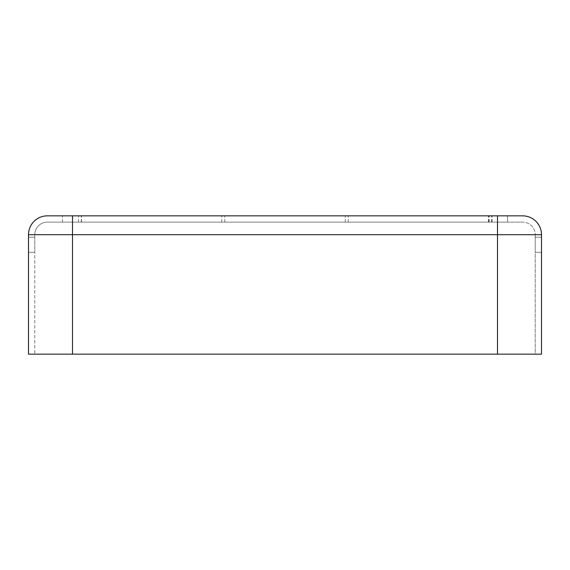 <?xml version="1.0" encoding="UTF-8"?>
<svg xmlns="http://www.w3.org/2000/svg" width="570" height="570" viewBox="0 0 570 570"><rect width="100%" height="100%" fill="white"/><g stroke="black" fill="none" stroke-linecap="round" stroke-linejoin="round"><path stroke-width="0.43" stroke-dasharray="2.85 2.14" d="M535.216 237.22L541.5 237.22L541.5 252.311L541.5 237.22L541.5 252.311L541.5 237.22L541.5 252.311L541.5 237.22L541.5 252.311L541.5 237.22L535.216 237.22L541.5 237.22L535.216 237.22L535.216 252.311L541.5 252.311L535.216 252.311L535.216 237.22L535.216 252.311L535.216 237.22L535.216 252.311L541.5 252.311L535.216 252.311L535.216 237.22M28.5 237.22L34.784 237.22L34.784 252.311L34.784 237.22L34.784 252.311L34.784 237.22L34.784 252.311L34.784 237.22L34.784 252.311L34.784 237.22L28.5 237.22L34.784 237.22L28.5 237.22L28.5 252.311L34.784 252.311L28.5 252.311L28.5 237.22L28.5 252.311L28.5 237.22L28.5 252.311L34.784 252.311L28.5 252.311L28.5 237.22M285 222.129L62.451 222.129L507.549 222.129L507.549 215.845L62.451 215.845L507.549 215.845L62.451 215.845L507.549 215.845L507.549 222.129L285 222.129M70.623 222.129L507.549 222.129L70.623 222.129M47.36 215.845L522.64 215.845A18.86 18.86 0 0 1 541.5 234.705L541.5 354.155L535.216 354.155L535.216 234.705A12.576 12.576 0 0 0 522.64 222.129A12.576 12.576 0 0 1 535.216 234.705L497.496 234.705L497.496 222.129L522.64 222.129L72.504 222.129L497.496 222.129L497.496 354.155L28.5 354.155L72.504 354.155L28.5 354.155L28.5 234.705L72.504 234.705L72.504 354.155L497.496 354.155L72.504 354.155L72.504 234.705L535.216 234.705L535.216 354.155L497.496 354.155L541.5 354.155L497.496 354.155L497.496 234.705L34.784 234.705L34.784 354.155L34.784 234.705L72.504 234.705L72.504 354.155M47.36 222.129L72.504 222.129L47.36 222.129A12.576 12.576 0 0 0 34.784 234.705A12.576 12.576 0 0 1 47.36 222.129A12.576 12.576 0 0 0 34.784 234.705M62.451 222.129L62.451 215.845L62.451 222.129M507.549 222.129L507.549 215.845L507.549 222.129M224.751 222.129L224.751 215.845L224.751 222.129M78.475 222.129L78.475 215.845L78.475 222.129M488.69 222.129L488.69 215.845L488.69 222.129M492.159 222.129L492.159 215.845M489.138 222.129L489.138 215.845M348.263 222.129L348.263 215.845L348.263 222.129M345.249 222.129L345.249 215.845L345.249 222.129M221.737 222.129L221.737 215.845L221.737 222.129M81.489 222.129L81.489 215.845L81.489 222.129M81.311 222.129L81.311 215.845L81.311 222.129M488.511 222.129L488.511 215.845M491.525 222.129L491.525 215.845M72.504 222.129L72.504 234.705L72.504 222.129M72.504 215.845L72.504 234.705L497.496 234.705L497.496 354.155M497.496 215.845L497.496 234.705L541.5 234.705"/><path stroke-width="0.85" d="M28.5 234.705A18.86 18.86 0 0 1 47.36 215.845A18.86 18.86 0 0 0 28.5 234.705A18.86 18.86 0 0 1 47.36 215.845L522.64 215.845A18.86 18.86 0 0 1 541.5 234.705L541.5 354.155L28.5 354.155L28.5 234.705L541.5 234.705M497.496 215.845L497.496 354.155M72.504 215.845L72.504 354.155"/></g></svg>
